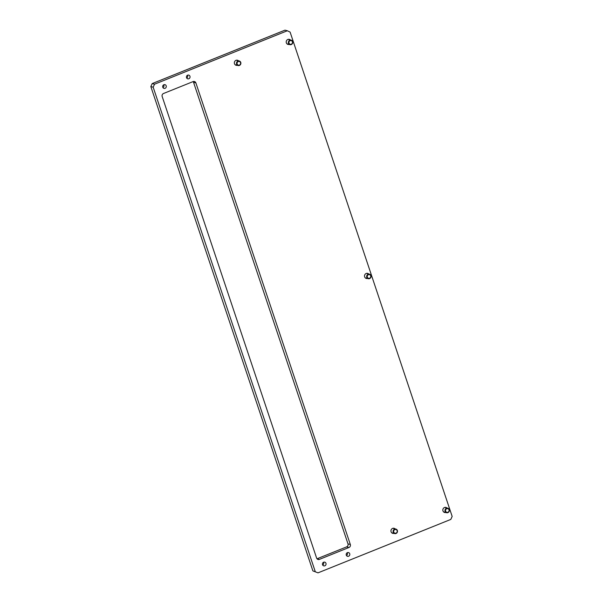 <?xml version="1.0" encoding="UTF-8"?>
<svg xmlns="http://www.w3.org/2000/svg" width="603" height="603" viewBox="0 0 603 603"><rect width="100%" height="100%" fill="white"/><g stroke="black" fill="none" stroke-linecap="round" stroke-linejoin="round"><path stroke-width="0.9" d="M347.2 552.755A1.922 1.801 -75.1 0 1 346.469 555.521M349.717 553.758A1.922 1.801 -75.1 0 1 347.509 556.305A1.922 1.801 -75.1 0 1 346.68 553.177A1.922 1.801 -75.1 0 1 349.717 553.758M323.449 562.313A1.922 1.801 -75.1 0 1 322.711 565.079M325.959 563.323A1.922 1.801 -75.1 0 1 323.751 565.87A1.922 1.801 -75.1 0 1 322.929 562.742A1.922 1.801 -75.1 0 1 325.959 563.323M187.443 75.285A1.922 1.801 -75.1 0 1 186.704 78.043M189.953 76.287A1.922 1.801 -75.1 0 1 187.744 78.835A1.922 1.801 -75.1 0 1 186.922 75.707A1.922 1.801 -75.1 0 1 189.953 76.287M163.684 84.842A1.922 1.801 -75.1 0 1 162.953 87.608M166.194 85.845A1.922 1.801 -75.1 0 1 163.993 88.392A1.922 1.801 -75.1 0 1 163.164 85.264A1.922 1.801 -75.1 0 1 166.194 85.845M367.476 278.473A2.623 2.465 -75.1 0 1 365.184 274.199A2.623 2.465 -75.1 0 1 368.674 273.966M289.169 44.441A2.623 2.465 -75.1 0 1 286.877 40.167A2.623 2.465 -75.1 0 1 290.367 39.934M445.783 512.497A2.623 2.465 -75.1 0 1 443.491 508.231A2.623 2.465 -75.1 0 1 446.981 507.997M237.303 65.312A2.623 2.465 -75.1 0 1 235.012 61.039A2.623 2.465 -75.1 0 1 238.502 60.813M393.91 533.376A2.623 2.465 -75.1 0 1 391.618 529.102A2.623 2.465 -75.1 0 1 395.108 528.869M348.971 547.486L319.402 559.388A2.329 2.186 -75.1 0 1 316.605 558.054L162.169 96.495A2.329 2.186 -75.1 0 1 163.519 93.495L193.081 81.601A2.329 2.186 -75.1 0 1 195.885 82.928L350.32 544.486A2.329 2.186 -75.1 0 1 348.971 547.486L346.635 546.868L317.072 558.762A2.329 2.186 -75.1 0 1 317.012 558.785M154.526 84.209L153.177 87.209L150.84 86.583L152.19 83.583L154.526 84.209L287.314 30.768L290.111 32.102L452.16 516.417L450.81 519.417L318.022 572.85L312.889 570.898L318.022 572.85M153.177 87.209L315.226 571.516M193.141 81.578A2.329 2.186 -75.1 0 1 193.548 82.309L347.984 543.868A2.329 2.186 -75.1 0 1 346.635 546.868M152.19 83.583L284.978 30.15L287.314 30.768M150.84 86.583L312.889 570.898M367.657 275.285A1.892 1.771 104.9 0 0 367.845 277.93A1.892 1.771 104.9 0 0 370.355 277.651A1.892 1.771 104.9 0 0 370.167 275.006A1.892 1.771 104.9 0 0 367.657 275.285M370.528 277.885A2.329 2.186 -75.1 0 1 368.26 278.684A2.329 2.186 -75.1 0 1 367.197 274.968A2.329 2.186 -75.1 0 1 369.458 274.177A2.329 2.186 -75.1 0 1 370.528 277.885M394.098 530.188A1.892 1.771 104.9 0 0 394.279 532.833A1.892 1.771 104.9 0 0 396.789 532.555A1.892 1.771 104.9 0 0 396.608 529.909A1.892 1.771 104.9 0 0 394.098 530.188M396.962 532.788A2.329 2.186 -75.1 0 1 394.694 533.58A2.329 2.186 -75.1 0 1 393.631 529.871A2.329 2.186 -75.1 0 1 395.892 529.08A2.329 2.186 -75.1 0 1 396.962 532.788M237.484 62.132A1.892 1.771 104.9 0 0 237.672 64.777A1.892 1.771 104.9 0 0 240.182 64.491A1.892 1.771 104.9 0 0 239.994 61.845A1.892 1.771 104.9 0 0 237.484 62.132M240.348 64.732A2.329 2.186 -75.1 0 1 238.087 65.523A2.329 2.186 -75.1 0 1 237.017 61.815A2.329 2.186 -75.1 0 1 239.285 61.016A2.329 2.186 -75.1 0 1 240.348 64.732M445.964 509.316A1.892 1.771 104.9 0 0 446.152 511.962A1.892 1.771 104.9 0 0 448.662 511.676A1.892 1.771 104.9 0 0 448.474 509.03A1.892 1.771 104.9 0 0 445.964 509.316M448.828 511.917A2.329 2.186 -75.1 0 1 446.567 512.708A2.329 2.186 -75.1 0 1 445.496 509A2.329 2.186 -75.1 0 1 447.765 508.201A2.329 2.186 -75.1 0 1 448.828 511.917M289.357 41.253A1.892 1.771 104.9 0 0 289.538 43.898A1.892 1.771 104.9 0 0 292.048 43.62A1.892 1.771 104.9 0 0 291.867 40.974A1.892 1.771 104.9 0 0 289.357 41.253M292.221 43.861A2.329 2.186 -75.1 0 1 289.953 44.652A2.329 2.186 -75.1 0 1 288.89 40.936A2.329 2.186 -75.1 0 1 291.151 40.145A2.329 2.186 -75.1 0 1 292.221 43.861M319.402 559.388L317.072 558.762M350.32 544.486L347.984 543.868M195.885 82.928L193.548 82.309M368.26 278.684L365.297 277.893M369.458 274.177L366.496 273.385M394.694 533.58L391.731 532.796M395.892 529.08L392.93 528.288M238.087 65.523L235.117 64.732M239.285 61.016L236.323 60.232M446.567 512.708L443.597 511.917M447.765 508.201L444.803 507.417M289.953 44.652L286.99 43.861M291.151 40.145L288.189 39.353"/></g></svg>
